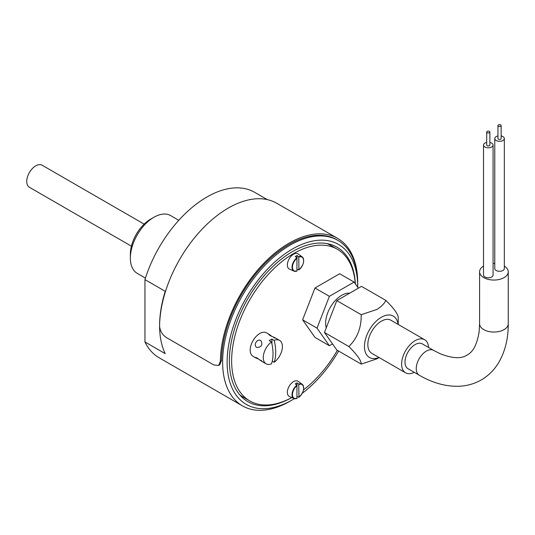 <?xml version="1.0" encoding="UTF-8"?>
<svg xmlns="http://www.w3.org/2000/svg" width="535" height="535" viewBox="0 0 535 535"><rect width="100%" height="100%" fill="white"/><g stroke="black" fill="none" stroke-linecap="round" stroke-linejoin="round"><path stroke-width="0.8" d="M130.359 258.111L130.359 254.205A28.589 16.505 -60 0 1 150.576 219.189L153.953 217.243A33.371 19.267 120 0 0 130.359 258.111A33.371 19.267 120 0 0 137.274 273.385L145.426 278.093M150.576 219.189L153.953 217.243A33.371 19.267 120 0 1 170.638 215.585L178.797 220.3M290.171 401.116A95.518 55.152 -60 0 1 242.409 405.851A95.518 55.152 -60 0 1 227.763 329.306A95.518 55.152 -60 0 1 290.171 245.137A95.518 55.152 -60 0 1 337.926 240.402A95.518 55.152 -60 0 1 357.708 284.132L357.708 286.733A92.334 53.313 120 0 0 292.418 249.036A92.334 53.313 120 0 0 227.128 362.121A92.334 53.313 120 0 0 292.418 399.819L290.171 401.116L292.418 399.819A92.334 53.313 120 0 0 294.384 398.649M267.259 199.602L254.627 192.306A95.518 55.152 120 0 0 206.864 197.04A95.518 55.152 120 0 0 144.952 279.611L144.952 341.945A95.518 55.152 120 0 0 159.102 357.755L242.409 405.851M144.952 341.945L165.215 353.648A95.518 55.152 -60 0 1 165.215 291.308L144.952 279.611M355.354 283.891A89.151 51.474 120 0 0 336.996 247.217A89.151 51.474 120 0 0 292.418 251.631A89.151 51.474 120 0 0 234.176 330.195A89.151 51.474 120 0 0 247.845 401.638A89.151 51.474 120 0 0 291.836 397.552M302.288 393.252A92.334 53.313 120 0 0 338.601 351.054M357.708 287.241A92.334 53.313 120 0 0 357.708 286.733M144.149 224.118L42.125 165.215A12.733 7.356 120 0 0 32.307 168.625A12.733 7.356 120 0 0 26.75 181.445A12.733 7.356 120 0 0 29.385 187.27L131.409 246.174M355.26 283.764A87.559 50.551 120 0 0 337.324 249.25A87.559 50.551 120 0 0 293.548 253.583A87.559 50.551 120 0 0 236.343 330.744A87.559 50.551 120 0 0 249.765 400.909A87.559 50.551 120 0 0 291.809 397.538M239.713 394.79A87.559 50.551 120 0 0 243.01 397.003L249.765 400.909M303.532 389.868A87.559 50.551 120 0 0 337.344 350.325M337.324 249.25L330.57 245.344A87.559 50.551 120 0 0 326.999 243.599M378.961 357.454A23.881 13.79 -60 0 1 364.509 345.115A23.881 13.79 -60 0 1 381.348 317.275A23.881 13.79 -60 0 1 398.067 324.364M361.192 364.094L336.809 350.017L324.457 332.449L336.809 300.616L361.506 286.359L385.889 300.436C384.097 303.867 381.08 306.876 376.847 309.477L361.192 314.694C361.426 327.701 357.306 338.314 348.84 346.526C357.233 354.819 361.352 360.677 361.192 364.094L376.847 358.871L379.134 357.554M349.743 293.153A22.764 13.141 120 0 0 341.725 295.307A22.764 13.141 120 0 0 326.23 327.881M329.379 296.33L314.968 288.011L339.665 273.753L354.076 282.072L329.379 296.33L317.028 328.156L329.379 345.724L332.516 343.911M314.968 288.011L302.616 319.836L317.028 328.156M302.616 319.836L314.968 337.404L329.379 345.724M358.363 288.171L354.076 282.072M336.809 300.616L361.192 314.694M324.457 332.449L348.84 346.526M398.234 324.464L398.234 318.004C398.468 314.694 394.355 308.835 385.889 300.436M273.86 337.772C276.488 338.535 275.164 337.772 269.881 335.472L268.623 334.288L269.352 334.482L271.967 336.448M258.833 359.199L255.824 357.915L255.289 357.38L256.947 357.875C261.575 361.306 262.906 362.068 260.926 360.175M260.926 340.641C262.899 344.848 261.575 347.148 256.947 347.536C252.868 345.47 257.088 338.14 260.926 340.641M271.479 341.952A42.151 24.336 60 0 1 271.479 363.833A13.529 7.811 120 0 1 266.062 363.833A13.529 7.811 120 0 1 263.755 353.856A13.529 7.811 120 0 1 271.479 341.952L269.232 340.655A13.529 7.811 -60 0 1 270.583 339.765A13.529 7.811 -60 0 1 271.934 339.096L274.181 340.394A42.151 24.336 -120 0 1 274.181 362.269A13.529 7.811 120 0 0 281.912 350.365A13.529 7.811 120 0 0 279.598 340.394A13.529 7.811 120 0 0 274.181 340.394M269.352 334.482L266.537 332.857A13.529 7.811 120 0 0 259.776 333.526A13.529 7.811 120 0 0 250.935 345.449A13.529 7.811 120 0 0 253.008 356.29L255.824 357.915M271.934 343.911L271.934 339.096M274.181 362.269L272.248 361.152M296.938 257.75L296.938 271.018A8.226 4.748 -60 0 1 293.989 271.118A8.226 4.748 -60 0 1 292.257 265.206A8.226 4.748 -60 0 1 296.938 257.75L295.233 256.586A8.433 4.869 -60 0 1 296.136 255.991A8.433 4.869 -60 0 1 297.032 255.549L298.744 256.706A8.226 4.748 -60 0 1 302.201 256.9A8.226 4.748 -60 0 1 303.619 261.281M298.891 269.974C303.786 264.885 304.89 260.532 302.201 256.9L298.182 253.971A8.754 5.056 120 0 0 293.548 254.232A8.754 5.056 120 0 0 287.756 262.197A8.754 5.056 120 0 0 289.448 269.105L293.989 271.118L297.065 271.031M297.032 269.165L298.951 269.834L298.744 256.706M298.744 269.981L298.951 269.834A7.905 4.568 120 0 0 303.639 260.752A7.905 4.568 120 0 0 298.951 257.088M297.146 258.131A7.905 4.568 120 0 0 292.458 267.212A7.905 4.568 120 0 0 297.146 270.877L296.938 271.018M297.032 257.837L297.032 255.549M296.938 385.14L296.938 398.408A8.226 4.748 -60 0 1 293.989 398.508A8.226 4.748 -60 0 1 292.257 392.59A8.226 4.748 -60 0 1 296.938 385.14L295.233 383.976A8.433 4.869 -60 0 1 296.136 383.374A8.433 4.869 -60 0 1 297.032 382.933L298.744 384.097A8.226 4.748 -60 0 1 302.201 384.29A8.226 4.748 -60 0 1 303.619 388.664M298.891 397.365C303.786 392.275 304.89 387.915 302.201 384.29L298.182 381.355A8.754 5.056 120 0 0 293.548 381.622A8.754 5.056 120 0 0 287.756 389.58A8.754 5.056 120 0 0 289.448 396.495L293.989 398.508L297.065 398.414M297.032 396.555L298.951 397.224L298.744 384.097M298.744 397.365L298.951 397.224A7.905 4.568 120 0 0 303.639 388.142A7.905 4.568 120 0 0 298.951 384.478M297.146 385.521A7.905 4.568 120 0 0 292.458 394.596A7.905 4.568 120 0 0 297.146 398.261L296.938 398.408M297.032 385.227L297.032 382.933M357.681 281.952L357.708 281.938A97.109 56.068 120 0 0 337.598 238.376L276.809 203.28A97.109 56.068 120 0 0 202.33 228.92A97.109 56.068 120 0 0 159.59 326.129C160.045 331.058 162.379 334.91 166.599 337.685L213.88 364.984L218.688 365.432L220.38 361.225L221.503 360.463A95.518 55.152 -60 0 1 263.969 264.537A95.518 55.152 -60 0 1 337.364 240.081M357.708 281.938L357.694 282.453M337.598 238.376A97.109 56.068 120 0 0 263.12 264.016A97.109 56.068 120 0 0 220.38 361.225M221.503 360.463L219.811 364.676L218.688 365.432M414.277 372.327A19.106 11.028 -60 0 1 405.57 372.815A19.106 11.028 -60 0 1 401.611 364.074A19.106 11.028 -60 0 1 409.95 344.848A19.106 11.028 -60 0 1 424.676 339.725A19.106 11.028 -60 0 1 428.602 347.509M405.57 372.815L371.798 353.321A19.106 11.028 -60 0 1 367.839 344.573A19.106 11.028 -60 0 1 376.179 325.347A19.106 11.028 -60 0 1 390.904 320.231L424.676 339.725M419.213 375.182L407.958 368.682A14.331 8.272 -60 0 1 404.988 362.121A14.331 8.272 -60 0 1 411.248 347.703A14.331 8.272 -60 0 1 422.289 343.865L433.544 350.365A14.331 8.272 120 0 0 426.382 351.074A14.331 8.272 120 0 0 416.25 368.622A14.331 8.272 120 0 0 419.213 375.182C431.845 382.545 444.478 386.25 457.104 386.303C465.851 386.237 473.916 384.103 481.306 379.91C488.615 375.623 494.48 369.718 498.914 362.195C505.2 351.221 508.31 338.414 508.25 323.775L508.25 271.78A14.331 8.272 -0 0 0 504.324 266.096M483.52 266.096A14.331 8.272 -0 0 0 479.594 271.78A14.331 8.272 -0 0 0 488.442 279.424A14.331 8.272 -0 0 0 504.05 277.632A14.331 8.272 -0 0 0 508.25 271.78M497.958 135.944A4.775 2.755 -0 0 0 496.172 136.592A4.775 2.755 -0 0 0 494.775 138.545A4.775 2.755 -0 0 0 497.724 141.093A4.775 2.755 -0 0 0 502.927 140.491A4.775 2.755 -0 0 0 504.324 138.545A4.775 2.755 -0 0 0 501.141 135.944M494.775 138.545L494.775 268.53A4.775 2.755 -0 0 0 497.724 271.078A4.775 2.755 -0 0 0 502.927 270.483A4.775 2.755 -0 0 0 504.324 268.53L504.324 138.545M498.426 124.896A1.592 0.916 -0 0 0 497.958 125.544A1.592 0.916 -0 0 0 498.941 126.394A1.592 0.916 -0 0 0 500.673 126.193A1.592 0.916 -0 0 0 501.141 125.544A1.592 0.916 -0 0 0 500.158 124.695A1.592 0.916 -0 0 0 498.426 124.896M497.958 125.544L497.958 138.545A1.592 0.916 -0 0 0 498.941 139.394A1.592 0.916 -0 0 0 500.673 139.194A1.592 0.916 -0 0 0 501.141 138.545L501.141 125.544M486.703 142.444A4.775 2.755 -0 0 0 484.917 143.092A4.775 2.755 -0 0 0 483.52 145.045A4.775 2.755 -0 0 0 486.469 147.593A4.775 2.755 -0 0 0 491.672 146.991A4.775 2.755 -0 0 0 493.069 145.045A4.775 2.755 -0 0 0 489.886 142.444M483.52 145.045L483.52 275.03A4.775 2.755 -0 0 0 486.469 277.578A4.775 2.755 -0 0 0 491.672 276.983A4.775 2.755 -0 0 0 493.069 275.03L493.069 145.045M487.171 131.396A1.592 0.916 -0 0 0 486.703 132.045A1.592 0.916 -0 0 0 487.686 132.894A1.592 0.916 -0 0 0 489.418 132.693A1.592 0.916 -0 0 0 489.886 132.045A1.592 0.916 -0 0 0 488.903 131.195A1.592 0.916 -0 0 0 487.171 131.396M486.703 132.045L486.703 145.045A1.592 0.916 -0 0 0 487.686 145.894A1.592 0.916 -0 0 0 489.418 145.694A1.592 0.916 -0 0 0 489.886 145.045L489.886 132.045M494.775 263.521A14.331 8.272 -0 0 0 493.069 263.521M433.544 350.365L440.506 353.882C452.563 358.497 461.384 358.898 466.975 355.093C473.067 352.15 477.126 344.313 479.159 331.566L479.594 323.775A14.331 8.272 -0 0 0 488.442 331.419A14.331 8.272 -0 0 0 504.05 329.627A14.331 8.272 -0 0 0 508.25 323.775M337.926 240.402L336.803 239.754M266.062 363.833L261.448 361.165M279.598 340.394L274.983 337.732M479.594 323.775L479.594 271.78"/></g></svg>

